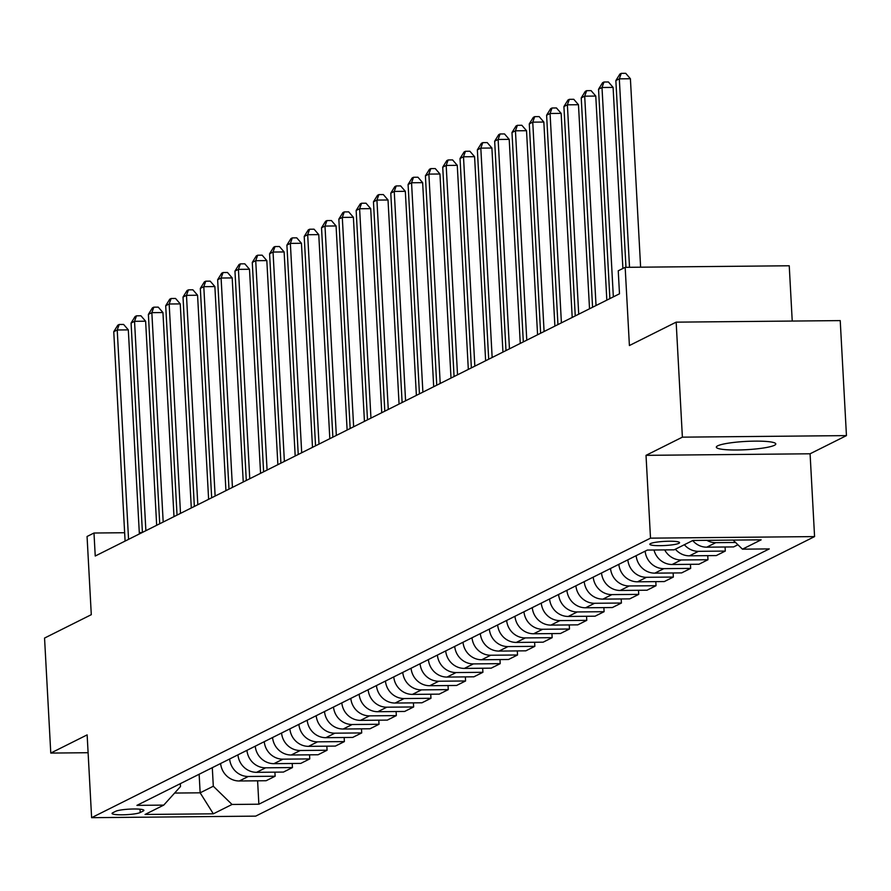 <?xml version="1.0" encoding="UTF-8"?>
<svg xmlns="http://www.w3.org/2000/svg" width="891" height="891" viewBox="0 0 891 891"><rect width="100%" height="100%" fill="white"/><g stroke="black" fill="none" stroke-linecap="round" stroke-linejoin="round"><path stroke-width="1.34" d="M717.689 445.834A29.771 4.143 176.9 0 0 716.331 447.171A29.771 4.143 176.9 0 0 741.691 449.899A29.771 4.143 176.9 0 0 774.446 445.288A29.771 4.143 176.9 0 0 775.794 443.952A29.771 4.143 176.9 0 0 750.434 441.223A29.771 4.143 176.9 0 0 717.689 445.834M650.508 543.588A14.891 2.072 176.9 0 0 649.84 544.256A14.891 2.072 176.9 0 0 662.514 545.626A14.891 2.072 176.9 0 0 678.897 543.321A14.891 2.072 176.9 0 0 679.566 542.641A14.891 2.072 176.9 0 0 666.891 541.283A14.891 2.072 176.9 0 0 650.508 543.588M792.233 321.061L789.237 265.774L625.17 267.333L618.243 270.797L619.49 293.796L95.237 556.017L93.989 533.018L87.062 536.482L91.294 614.679L44.55 638.067L50.776 753.073L88.098 752.717M846.45 435.61L840.224 320.604L676.158 322.152L682.383 437.158L646.02 455.346L650.508 538.153L814.574 536.594L810.086 453.786L846.45 435.61L682.383 437.158M650.508 538.153L91.617 817.682L255.695 816.134L814.574 536.594M140.199 812.536L143.251 811.01A14.423 2.005 176.9 0 0 143.908 810.365A14.423 2.005 176.9 0 0 131.623 809.039A14.423 2.005 176.9 0 0 115.752 811.278L112.712 812.792A14.423 2.005 176.9 0 0 112.054 813.45A14.423 2.005 176.9 0 0 124.339 814.764A14.423 2.005 176.9 0 0 140.199 812.536L140.021 809.206M174.625 793.057L200.152 792.812L213.305 786.23L232.039 804.462L258.869 804.205L769.278 548.912L742.448 549.168L733.115 540.08M232.039 804.462L213.339 813.817L145.055 814.463L163.755 805.108L180.494 786.541L180.338 783.646M742.448 549.168L761.148 539.823L692.853 540.469L674.164 549.814L647.334 550.07L136.924 805.364L163.755 805.108M625.17 267.333L629.402 345.541L676.158 322.152M91.617 817.682L87.14 734.886L50.776 753.073M142.137 532.562L139.286 532.584M124.651 532.729L93.989 533.018M199.139 774.246L200.152 792.812L213.339 813.817M212.303 767.663L213.305 786.23M258.869 804.205L257.599 780.806M220.623 763.498A18.611 17.553 63.4 0 0 239.3 780.984L266.131 780.728L275.13 776.228L274.907 772.152M737.915 544.757L733.605 546.918L706.775 547.174A18.611 17.553 63.4 0 1 692.686 540.559M684.366 544.713A18.611 17.553 63.4 0 0 698.466 551.329L725.285 551.072L725.074 546.996M725.285 551.072L716.286 555.572L689.456 555.828A18.611 17.553 63.4 0 1 675.367 549.212M664.697 549.903A18.611 17.553 63.4 0 0 681.147 559.982L707.977 559.726L707.755 555.661M707.977 559.726L698.967 564.237L672.148 564.493A18.611 17.553 63.4 0 1 653.994 550.014M645.151 551.161A18.611 17.553 63.4 0 0 663.84 568.647L690.659 568.391L690.436 564.315M690.659 568.391L681.66 572.891L654.829 573.147A18.611 17.553 63.4 0 1 636.152 555.661M627.843 559.815A18.611 17.553 63.4 0 0 646.521 577.301L673.351 577.056L673.128 572.98M673.351 577.056L664.341 581.556L637.522 581.812A18.611 17.553 63.4 0 1 618.844 564.326M610.524 568.48A18.611 17.553 63.4 0 0 629.202 585.966L656.032 585.71L655.809 581.634M656.032 585.71L647.033 590.21L620.203 590.466A18.611 17.553 63.4 0 1 601.525 572.98M593.217 577.145A18.611 17.553 63.4 0 0 611.894 594.62L638.724 594.375L638.502 590.299M638.724 594.375L629.714 598.875L602.895 599.131A18.611 17.553 63.4 0 1 584.218 581.645M575.898 585.799A18.611 17.553 63.4 0 0 594.575 603.285L621.406 603.029L621.183 598.952M621.406 603.029L612.407 607.528L585.576 607.785A18.611 17.553 63.4 0 1 566.899 590.299M558.59 594.464A18.611 17.553 63.4 0 0 577.268 611.95L604.098 611.694L603.875 607.617M604.098 611.694L595.088 616.193L568.258 616.449A18.611 17.553 63.4 0 1 549.58 598.964M541.271 603.118A18.611 17.553 63.4 0 0 559.949 620.604L586.779 620.348L586.556 616.271M586.779 620.348L577.78 624.858L550.95 625.103A18.611 17.553 63.4 0 1 532.272 607.617M523.964 611.783A18.611 17.553 63.4 0 0 542.641 629.269L569.472 629.013L569.249 624.936M569.472 629.013L560.461 633.512L533.631 633.768A18.611 17.553 63.4 0 1 514.953 616.282M506.645 620.437A18.611 17.553 63.4 0 0 525.322 637.923L552.153 637.666L551.93 633.59M552.153 637.666L543.154 642.177L516.323 642.422A18.611 17.553 63.4 0 1 497.646 624.947M489.337 629.102A18.611 17.553 63.4 0 0 508.015 646.588L534.834 646.331L534.622 642.255M534.834 646.331L525.835 650.831L499.005 651.087A18.611 17.553 63.4 0 1 480.327 633.601M472.018 637.756A18.611 17.553 63.4 0 0 490.696 655.241L517.526 654.985L517.303 650.909M517.526 654.985L508.527 659.496L481.697 659.752A18.611 17.553 63.4 0 1 463.019 642.266M454.711 646.42A18.611 17.553 63.4 0 0 473.388 663.906L500.207 663.65L499.996 659.574M500.207 663.65L491.208 668.15L464.378 668.406A18.611 17.553 63.4 0 1 445.7 650.92M437.392 655.074A18.611 17.553 63.4 0 0 456.069 672.56L482.9 672.304L482.677 668.228M482.9 672.304L473.889 676.815L447.07 677.071A18.611 17.553 63.4 0 1 428.393 659.585M420.073 663.739A18.611 17.553 63.4 0 0 438.762 681.225L465.581 680.969L465.358 676.893M465.581 680.969L456.582 685.469L429.752 685.725A18.611 17.553 63.4 0 1 411.074 668.239M402.765 672.393A18.611 17.553 63.4 0 0 421.443 689.879L448.273 689.623L448.05 685.558M448.273 689.623L439.263 694.134L412.444 694.39A18.611 17.553 63.4 0 1 393.766 676.904M385.447 681.058A18.611 17.553 63.4 0 0 404.124 698.544L430.954 698.288L430.732 694.212M430.954 698.288L421.955 702.787L395.125 703.044A18.611 17.553 63.4 0 1 376.447 685.558M368.139 689.712A18.611 17.553 63.4 0 0 386.817 707.198L413.647 706.953L413.424 702.876M413.647 706.953L404.637 711.452L377.817 711.709A18.611 17.553 63.4 0 1 359.129 694.223M350.82 698.377A18.611 17.553 63.4 0 0 369.498 715.863L396.328 715.607L396.105 711.53M396.328 715.607L387.329 720.106L360.499 720.362A18.611 17.553 63.4 0 1 341.821 702.876M333.512 707.042A18.611 17.553 63.4 0 0 352.19 724.517L379.02 724.272L378.798 720.195M379.02 724.272L370.01 728.771L343.18 729.027A18.611 17.553 63.4 0 1 324.502 711.541M316.194 715.696A18.611 17.553 63.4 0 0 334.871 733.182L361.701 732.925L361.479 728.849M361.701 732.925L352.702 737.425L325.872 737.681A18.611 17.553 63.4 0 1 307.195 720.195M298.886 724.361A18.611 17.553 63.4 0 0 317.564 741.835L344.383 741.59L344.171 737.514M344.383 741.59L335.384 746.09L308.553 746.346A18.611 17.553 63.4 0 1 289.876 728.86M281.567 733.015A18.611 17.553 63.4 0 0 300.245 750.5L327.075 750.244L326.852 746.168M327.075 750.244L318.076 754.755L291.246 755A18.611 17.553 63.4 0 1 272.568 737.514M264.259 741.68A18.611 17.553 63.4 0 0 282.937 759.165L309.756 758.909L309.545 754.833M309.756 758.909L300.757 763.409L273.927 763.665A18.611 17.553 63.4 0 1 255.249 746.179M246.941 750.333A18.611 17.553 63.4 0 0 265.618 767.819L292.448 767.563L292.226 763.487M292.448 767.563L283.438 772.074L256.619 772.319A18.611 17.553 63.4 0 1 237.942 754.844M229.633 758.998A18.611 17.553 63.4 0 0 248.311 776.484L275.13 776.228M706.853 540.336A18.611 17.553 63.4 0 0 715.774 542.664L735.565 542.474M646.02 455.346L810.086 453.786M139.364 533.943L128.315 329.87L117.222 329.982L128.56 539.345M113.758 331.708L117.801 325.182L119.182 324.491L117.222 329.982L113.758 331.708L125.096 541.082M119.182 324.491L123.626 324.447L128.315 329.87M156.671 525.289L145.623 321.217L134.541 321.317L145.879 530.691M131.077 323.054L135.12 316.517L136.501 315.826L134.541 321.317L131.077 323.054L142.415 532.417M136.501 315.826L140.934 315.782L145.623 321.217M173.99 516.624L162.942 312.552L151.849 312.663L163.187 522.026M148.385 314.389L152.428 307.863L153.809 307.172L151.849 312.663L148.385 314.389L159.723 523.763M153.809 307.172L158.253 307.128L162.942 312.552M191.298 507.97L180.249 303.898L169.167 303.998L180.505 513.372M165.704 305.736L169.747 299.198L171.128 298.507L169.167 303.998L165.704 305.736L177.042 515.098M171.128 298.507L175.56 298.463L180.249 303.898M208.617 499.305L197.568 295.233L186.475 295.344L197.813 504.707M183.011 297.071L187.054 290.544L188.446 289.853L186.475 295.344L183.011 297.071L194.349 506.444M188.446 289.853L192.879 289.809L197.568 295.233M225.935 490.651L214.876 286.579L203.794 286.679L215.132 496.053M200.33 288.417L204.373 281.879L205.754 281.188L203.794 286.679L200.33 288.417L211.668 497.779M205.754 281.188L210.187 281.144L214.876 286.579M243.243 481.986L232.195 277.914L221.102 278.025L232.44 487.388M217.638 279.752L221.681 273.225L223.073 272.535L221.102 278.025L217.638 279.752L228.987 489.114M223.073 272.535L227.506 272.49L232.195 277.914M260.562 473.321L249.502 269.26L238.42 269.36L249.758 478.723M234.957 271.098L239 264.56L240.381 263.87L238.42 269.36L234.957 271.098L246.295 480.461M240.381 263.87L244.813 263.825L249.502 269.26M277.869 464.668L266.821 260.595L255.728 260.707L267.077 470.069M252.276 262.433L256.307 255.906L257.699 255.216L255.728 260.707L252.276 262.433L263.613 471.796M257.699 255.216L262.132 255.171L266.821 260.595M295.188 456.003L284.129 251.941L273.047 252.042L284.385 461.404M269.583 253.779L273.626 247.241L275.007 246.551L273.047 252.042L269.583 253.779L280.921 463.142M275.007 246.551L279.44 246.506L284.129 251.941M312.496 447.349L301.448 243.276L290.366 243.388L301.704 452.751M286.902 245.114L290.934 238.588L292.326 237.886L290.366 243.388L286.902 245.114L298.24 454.477M292.326 237.886L296.759 237.852L301.448 243.276M329.815 438.684L318.755 234.623L307.673 234.723L319.011 444.086M304.21 236.46L308.253 229.923L309.634 229.232L307.673 234.723L304.21 236.46L315.548 445.823M309.634 229.232L314.066 229.187L318.755 234.623M347.122 430.03L336.074 225.958L324.992 226.069L336.33 435.432M321.528 227.795L325.571 221.269L326.952 220.567L324.992 226.069L321.528 227.795L332.866 437.158M326.952 220.567L331.385 220.534L336.074 225.958M364.441 421.365L353.393 217.304L342.3 217.404L353.638 426.767M338.836 219.141L342.879 212.604L344.26 211.913L342.3 217.404L338.836 219.141L350.174 428.504M344.26 211.913L348.704 211.869L353.393 217.304M381.749 412.711L370.701 208.639L359.619 208.739L370.957 418.113M356.155 210.476L360.198 203.95L361.579 203.248L359.619 208.739L356.155 210.476L367.493 419.839M361.579 203.248L366.012 203.215L370.701 208.639M399.068 404.046L388.019 199.985L376.926 200.085L388.264 409.448M373.463 201.811L377.506 195.285L378.898 194.594L376.926 200.085L373.463 201.811L384.801 411.185M378.898 194.594L383.33 194.55L388.019 199.985M416.375 395.392L405.327 191.32L394.245 191.42L405.583 400.794M390.781 193.158L394.824 186.631L396.205 185.929L394.245 191.42L390.781 193.158L402.119 402.52M396.205 185.929L400.638 185.896L405.327 191.32M433.694 386.727L422.646 182.655L411.553 182.766L422.891 392.129M408.089 184.493L412.132 177.966L413.524 177.276L411.553 182.766L408.089 184.493L419.438 393.867M413.524 177.276L417.957 177.231L422.646 182.655M451.013 378.074L439.954 174.001L428.872 174.101L440.21 383.475M425.408 175.839L429.451 169.301L430.832 168.611L428.872 174.101L425.408 175.839L436.746 385.202M430.832 168.611L435.265 168.566L439.954 174.001M468.321 369.409L457.272 165.336L446.179 165.448L457.529 374.81M442.727 167.174L446.759 160.647L448.151 159.957L446.179 165.448L442.727 167.174L454.065 376.548M448.151 159.957L452.583 159.912L457.272 165.336M485.64 360.755L474.58 156.682L463.498 156.783L474.836 366.156M460.034 158.52L464.077 151.982L465.458 151.292L463.498 156.783L460.034 158.52L471.372 367.883M465.458 151.292L469.891 151.247L474.58 156.682M502.947 352.09L491.899 148.017L480.817 148.129L492.155 357.491M477.353 149.855L481.385 143.328L482.777 142.638L480.817 148.129L477.353 149.855L488.691 359.229M482.777 142.638L487.21 142.593L491.899 148.017M520.266 343.436L509.207 139.364L498.125 139.464L509.463 348.827M494.661 141.201L498.704 134.664L500.085 133.973L498.125 139.464L494.661 141.201L505.999 350.564M500.085 133.973L504.518 133.928L509.207 139.364M537.574 334.771L526.525 130.699L515.443 130.81L526.781 340.173M511.98 132.536L516.012 126.01L517.404 125.319L515.443 130.81L511.98 132.536L523.318 341.899M517.404 125.319L521.836 125.275L526.525 130.699M554.893 326.106L543.833 122.045L532.751 122.145L544.089 331.508M529.287 123.882L533.33 117.345L534.711 116.654L532.751 122.145L529.287 123.882L540.625 333.245M534.711 116.654L539.155 116.61L543.833 122.045M572.2 317.452L561.152 113.38L550.07 113.491L561.408 322.854M546.606 115.217L550.649 108.691L552.03 108L550.07 113.491L546.606 115.217L557.944 324.58M552.03 108L556.463 107.956L561.152 113.38M589.519 308.787L578.471 104.726L567.378 104.826L578.716 314.189M563.914 106.564L567.957 100.026L569.338 99.335L567.378 104.826L563.914 106.564L575.252 315.926M569.338 99.335L573.782 99.291L578.471 104.726M606.827 300.133L595.778 96.061L584.696 96.172L596.034 305.535M581.233 97.899L585.276 91.372L586.657 90.67L584.696 96.172L581.233 97.899L592.571 307.261M586.657 90.67L591.089 90.637L595.778 96.061M622.898 268.469L613.097 87.407L602.004 87.507L613.342 296.87M598.54 89.245L602.583 82.707L603.975 82.017L602.004 87.507L598.54 89.245L609.878 298.608M603.975 82.017L608.408 81.972L613.097 87.407M640.618 267.189L630.405 78.742L619.323 78.853L629.525 267.289M615.859 80.58L619.902 74.053L621.283 73.352L619.323 78.853L615.859 80.58L625.972 267.322M621.283 73.352L625.716 73.318L630.405 78.742M248.311 776.484L239.3 780.984M265.618 767.819L256.619 772.319M282.937 759.165L273.927 763.665M300.245 750.5L291.246 755M317.564 741.835L308.553 746.346M334.871 733.182L325.872 737.681M352.19 724.517L343.18 729.027M369.498 715.863L360.499 720.362M386.817 707.198L377.817 711.709M404.124 698.544L395.125 703.044M421.443 689.879L412.444 694.39M438.762 681.225L429.752 685.725M456.069 672.56L447.07 677.071M473.388 663.906L464.378 668.406M490.696 655.241L481.697 659.752M508.015 646.588L499.005 651.087M525.322 637.923L516.323 642.422M542.641 629.269L533.631 633.768M559.949 620.604L550.95 625.103M577.268 611.95L568.258 616.449M594.575 603.285L585.576 607.785M611.894 594.62L602.895 599.131M629.202 585.966L620.203 590.466M646.521 577.301L637.522 581.812M663.84 568.647L654.829 573.147M681.147 559.982L672.148 564.493M698.466 551.329L689.456 555.828M715.774 542.664L706.775 547.174M143.184 809.785L143.251 811.01"/></g></svg>
